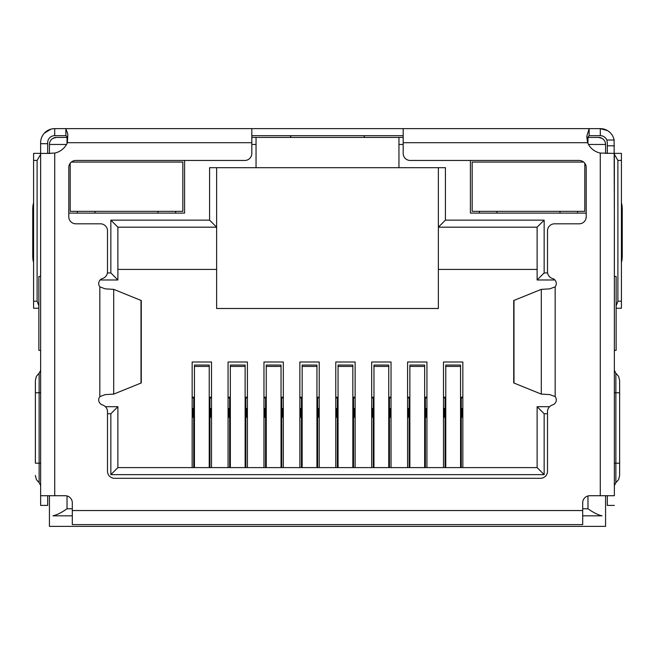 <?xml version="1.0" encoding="UTF-8"?>
<svg xmlns="http://www.w3.org/2000/svg" width="655" height="655" viewBox="0 0 655 655"><rect width="100%" height="100%" fill="white"/><g stroke="black" fill="none" stroke-linecap="round" stroke-linejoin="round"><path stroke-width="0.98" d="M598.539 137.419A7.041 7.041 0 0 1 605.572 144.46A7.041 7.041 0 0 0 598.539 137.419L587.977 137.419L598.539 137.419L602.06 138.369M67.023 143.486L67.023 137.419L56.461 137.419L67.735 137.419M251.823 137.419L403.177 137.419M587.134 137.419L587.977 137.419L587.977 143.486M49.428 153.417L49.428 144.46A7.041 7.041 0 0 1 56.461 137.419L52.94 138.369M398.952 137.419L398.952 167.696L256.048 167.696L256.048 137.419M438.375 167.696L438.375 308.489L216.625 308.489L216.625 167.696M605.572 495.729L605.572 526.374L49.428 526.374L49.428 495.729M588.485 144.46L605.572 144.46L605.572 153.417M470.413 160.459L470.413 213.104L586.217 213.104M68.783 213.104L184.587 213.104L184.587 160.459M398.952 167.696L445.416 167.696L445.416 220.145L544.149 220.145L544.149 272.938L547.596 272.938M547.498 413.739L544.149 413.739L544.149 474.638L110.851 474.638L110.851 413.739L107.502 413.739M107.404 272.938L110.851 272.938L110.851 220.145L209.584 220.145L209.584 167.696L256.048 167.696M445.416 220.145L438.375 227.179L537.116 227.179L537.116 279.98L554.875 279.98M209.584 220.145L216.625 227.179L117.884 227.179L110.851 220.145M40.643 276.459L38.866 276.459L38.866 350.376L40.643 350.376M72.304 515.821L52.94 515.821C57.018 514.895 61.709 512.546 67.023 508.779L72.304 508.779M614.357 350.376L616.134 350.376L616.134 276.459L614.357 276.459M582.696 508.779L587.977 508.779C593.291 512.546 597.99 514.895 602.06 515.821L582.696 515.821M110.851 272.938L117.884 279.98L117.884 227.179M100.125 279.98L117.884 279.98M110.851 413.739L117.884 406.698L105.422 406.698M110.851 474.638L117.884 467.596L117.884 406.698M544.149 474.638L537.116 467.596L117.884 467.596M544.149 413.739L537.116 406.698L537.116 467.596M549.578 406.698L537.116 406.698M544.149 272.938L537.116 279.98M544.149 220.145L537.116 227.179M438.375 269.418L537.116 269.418M117.884 269.418L216.625 269.418M192.161 467.596L192.161 361.994L211.516 361.994L211.516 467.596M228.063 467.596L228.063 361.994L247.418 361.994L247.418 467.596M263.965 467.596L263.965 361.994L283.328 361.994L283.328 467.596M299.867 467.596L299.867 361.994L319.231 361.994L319.231 467.596M335.769 467.596L335.769 361.994L355.133 361.994L355.133 467.596M371.672 467.596L371.672 361.994L391.035 361.994L391.035 467.596M407.582 467.596L407.582 361.994L426.937 361.994L426.937 467.596M443.484 467.596L443.484 361.994L462.839 361.994L462.839 467.596M443.484 397.192L445.768 397.192M460.555 397.192L462.839 397.192M462.839 408.458L461.259 408.458M462.839 417.26L461.963 417.26L461.963 408.458M445.064 408.458L444.36 408.458L444.36 417.26L443.484 417.26M444.36 408.458L443.484 408.458M407.582 397.192L409.866 397.192M424.653 397.192L426.937 397.192M426.937 408.458L425.357 408.458M426.937 417.26L426.061 417.26L426.061 408.458M409.162 408.458L408.458 408.458L408.458 417.26L407.582 417.26M408.458 408.458L407.582 408.458M371.672 397.192L373.964 397.192M388.751 397.192L391.035 397.192M391.035 408.458L389.455 408.458M391.035 417.26L390.159 417.26L390.159 408.458M373.26 408.458L372.556 408.458L372.556 417.26L371.672 417.26M372.556 408.458L371.672 408.458M335.769 397.192L338.062 397.192M352.84 397.192L355.133 397.192M355.133 408.458L353.544 408.458M355.133 417.26L354.249 417.26L354.249 408.458M337.358 408.458L336.654 408.458L336.654 417.26L335.769 417.26M336.654 408.458L335.769 408.458M299.867 397.192L302.16 397.192M316.938 397.192L319.231 397.192M319.231 408.458L317.642 408.458M319.231 417.26L318.346 417.26L318.346 408.458M301.456 408.458L300.751 408.458L300.751 417.26L299.867 417.26M300.751 408.458L299.867 408.458M263.965 397.192L266.249 397.192M281.036 397.192L283.328 397.192M283.328 408.458L281.74 408.458M283.328 417.26L282.444 417.26L282.444 408.458M265.545 408.458L264.841 408.458L264.841 417.26L263.965 417.26M264.841 408.458L263.965 408.458M228.063 397.192L230.347 397.192M245.134 397.192L247.418 397.192M247.418 408.458L245.838 408.458M247.418 417.26L246.542 417.26L246.542 408.458M229.643 408.458L228.939 408.458L228.939 417.26L228.063 417.26M228.939 408.458L228.063 408.458M192.161 397.192L194.445 397.192M209.232 397.192L211.516 397.192M211.516 408.458L209.936 408.458M211.516 417.26L210.64 417.26L210.64 408.458M193.741 408.458L193.037 408.458L193.037 417.26L192.161 417.26M193.037 408.458L192.161 408.458M209.936 467.596L209.936 397.896L209.232 397.896M194.445 397.896L193.741 397.896L193.741 467.596M209.232 467.596L209.232 365.048L194.445 365.048L194.445 467.596M193.741 397.896L192.161 397.896M211.516 397.896L209.936 397.896M245.838 467.596L245.838 397.896L245.134 397.896M230.347 397.896L229.643 397.896L229.643 467.596M245.134 467.596L245.134 365.048L230.347 365.048L230.347 467.596M229.643 397.896L228.063 397.896M247.418 397.896L245.838 397.896M281.74 467.596L281.74 397.896L281.036 397.896M266.249 397.896L265.545 397.896L265.545 467.596M281.036 467.596L281.036 365.048L266.249 365.048L266.249 467.596M265.545 397.896L263.965 397.896M283.328 397.896L281.74 397.896M317.642 467.596L317.642 397.896L316.938 397.896M302.16 397.896L301.456 397.896L301.456 467.596M316.938 467.596L316.938 365.048L302.16 365.048L302.16 467.596M301.456 397.896L299.867 397.896M319.231 397.896L317.642 397.896M353.544 467.596L353.544 397.896L352.84 397.896M338.062 397.896L337.358 397.896L337.358 467.596M352.84 467.596L352.84 365.048L338.062 365.048L338.062 467.596M337.358 397.896L335.769 397.896M355.133 397.896L353.544 397.896M389.455 467.596L389.455 397.896L388.751 397.896M373.964 397.896L373.26 397.896L373.26 467.596M388.751 467.596L388.751 365.048L373.964 365.048L373.964 467.596M373.26 397.896L371.672 397.896M391.035 397.896L389.455 397.896M425.357 467.596L425.357 397.896L424.653 397.896M409.866 397.896L409.162 397.896L409.162 467.596M424.653 467.596L424.653 365.048L409.866 365.048L409.866 467.596M409.162 397.896L407.582 397.896M426.937 397.896L425.357 397.896M461.259 467.596L461.259 397.896L460.555 397.896M445.768 397.896L445.064 397.896L445.064 467.596M460.555 467.596L460.555 365.048L445.768 365.048L445.768 467.596M445.064 397.896L443.484 397.896M462.839 397.896L461.259 397.896M403.177 128.626L403.177 153.417A7.041 7.041 0 0 0 410.218 160.459L579.176 160.459A7.041 7.041 0 0 1 586.217 167.5L586.217 216.772A7.041 7.041 0 0 1 579.176 223.814L554.539 223.814A7.041 7.041 0 0 0 547.498 230.855L547.498 271.776A7.041 7.041 0 0 0 552.525 278.522A5.281 5.281 0 0 1 555.162 286.849L549.774 288.863L541.3 289.354L513.716 300.53L513.716 382.938L541.3 394.113L549.774 394.605L555.162 396.619A5.281 5.281 0 0 1 552.525 404.946A7.041 7.041 0 0 0 547.498 411.692L547.498 471.264A7.041 7.041 0 0 1 540.457 478.306L114.543 478.306A7.041 7.041 0 0 1 107.502 471.264L107.502 411.692A7.041 7.041 0 0 0 102.475 404.946A5.281 5.281 0 0 1 99.838 396.619L105.226 394.605L113.7 394.113L141.284 382.938L141.284 300.53L113.7 289.354L105.226 288.863L99.838 286.849A5.281 5.281 0 0 1 102.475 278.522A7.041 7.041 0 0 0 107.502 271.776L107.502 230.855A7.041 7.041 0 0 0 100.461 223.814L75.824 223.814A7.041 7.041 0 0 1 68.783 216.772L68.783 167.5A7.041 7.041 0 0 1 75.824 160.459L244.782 160.459A7.041 7.041 0 0 0 251.823 153.417L251.823 128.626L600.299 128.626A14.082 14.082 0 0 1 614.12 140.031L606.808 140.031L607.332 142.7L607.332 153.417M614.357 154.686L614.357 495.729L600.275 495.729L600.275 153.057A17.603 17.603 0 0 1 587.617 142.7L586.782 136.314L589.132 128.626L589.132 135.667L600.299 135.667A7.041 7.041 0 0 1 606.808 140.031M47.668 153.417L47.668 142.7A7.041 7.041 0 0 1 54.701 135.667L54.701 128.626L52.539 128.789M47.668 143.691L40.626 143.691L40.626 142.7A14.082 14.082 0 0 1 54.701 128.626L61.742 128.626M614.12 140.031L614.357 216.363M607.439 130.574L600.299 128.626L600.299 135.667M40.643 216.363L40.626 143.691M40.626 216.363L40.643 217.632M609.928 132.433L608.274 131.106M51.016 129.117L44.286 133.227M614.357 217.632L614.374 216.363M251.823 135.667L403.177 135.667M54.701 128.626L65.868 128.626L65.868 135.667L67.752 137.214M54.701 135.667L65.868 135.667M289.993 137.419L290.812 136.404M364.106 136.51L364.851 137.419M586.872 138.467L589.132 135.667M47.684 153.417L54.725 153.057A17.603 17.603 0 0 0 67.383 142.7L67.825 134.07L65.868 128.626L251.823 128.626M47.668 153.376A7.041 7.041 0 0 0 49.428 153.147M605.572 153.147A7.041 7.041 0 0 0 607.332 153.376M38.866 305.852L37.106 301.21L33.585 301.21L33.585 160.409L37.106 160.409L40.626 154.318M37.106 301.21L37.106 160.409M614.374 154.318L617.894 160.409L617.894 301.21L616.134 305.852M617.894 160.409L621.415 160.409L621.415 301.21L617.894 301.21M621.415 308.251L616.134 308.251L621.415 308.251L621.415 301.21M33.585 301.21L33.585 308.251L38.866 308.251M40.626 153.376L33.585 153.376L33.585 160.409M33.585 255.81L32.75 255.81L32.75 209.42A7.041 1.466 90 0 1 33.585 203.058L33.585 199.136M40.626 276.459L40.626 217.632M621.415 206.169L621.415 199.136M621.415 160.409L621.415 153.376L614.374 153.376M614.374 217.632L614.374 276.459M40.643 154.686L40.643 495.729L65.263 495.729A7.041 7.041 0 0 1 72.304 502.77L72.304 524.614L582.696 524.614L582.696 502.77A7.041 7.041 0 0 1 589.737 495.729L600.275 495.729M32.75 255.81A7.041 1.466 90 0 0 33.585 262.172M621.415 262.172A7.041 1.466 -90 0 0 622.25 255.81L621.415 255.81M621.415 209.42L622.25 209.42L622.25 255.81M622.25 209.42A7.041 1.466 -90 0 0 621.415 203.058M614.357 495.729L614.357 153.417L600.275 153.057M40.643 495.729L40.643 505.414L47.684 505.414L47.684 495.729M50.091 153.417L40.643 153.417M607.316 495.729L607.316 505.414L614.357 505.414M619.63 463.175L619.63 380.457L619.63 392.771L615.864 392.771L615.864 463.175L619.63 463.175L619.63 475.489L619.63 463.175M614.374 264.284L614.374 266.012M35.37 463.175L35.37 380.457L35.37 392.771L39.136 392.771L39.136 463.175L35.37 463.175M70.191 163.275L70.191 211.344L182.827 211.344L182.827 162.063L71.346 162.063M175.614 211.344L175.614 213.104M158.019 213.104L158.019 211.344M95.008 211.344L95.008 213.104M77.405 213.104L77.405 211.344M583.654 162.063L472.173 162.063L472.173 211.344L584.809 211.344L584.809 163.275M577.595 211.344L577.595 213.104M559.992 213.104L559.992 211.344M496.981 211.344L496.981 213.104M479.386 213.104L479.386 211.344M66.515 144.46L49.428 144.46A7.041 7.041 0 0 1 56.461 137.419M398.952 144.46L403.177 144.46M251.823 144.46L256.048 144.46M67.023 495.958L67.023 508.779M587.977 508.779L587.977 495.958M209.936 419.02L209.232 419.02M194.445 419.02L193.741 419.02M209.232 366.415L194.445 366.415M245.838 419.02L245.134 419.02M230.347 419.02L229.643 419.02M245.134 366.415L230.347 366.415M281.74 419.02L281.036 419.02M266.249 419.02L265.545 419.02M281.036 366.415L266.249 366.415M317.642 419.02L316.938 419.02M302.16 419.02L301.456 419.02M316.938 366.415L302.16 366.415M353.544 419.02L352.84 419.02M338.062 419.02L337.358 419.02M352.84 366.415L338.062 366.415M389.455 419.02L388.751 419.02M373.964 419.02L373.26 419.02M388.751 366.415L373.964 366.415M425.357 419.02L424.653 419.02M409.866 419.02L409.162 419.02M424.653 366.415L409.866 366.415M461.259 419.02L460.555 419.02M445.768 419.02L445.064 419.02M460.555 366.415L445.768 366.415M607.332 145.795L614.374 145.795M141.013 383.11L141.013 300.358M513.987 300.358L513.987 383.11M113.7 394.113L113.7 289.354M541.3 289.354L541.3 394.113M67.383 142.7L251.823 142.7M99.838 396.619L99.838 286.849M555.162 286.849L555.162 396.619M403.177 142.7L587.617 142.7M72.304 510.54L582.696 510.54M32.75 209.42L33.585 209.42M54.725 153.057L54.725 495.729M614.357 463.175L615.864 463.175L615.864 482.71L618.631 479.566L619.63 475.489M619.63 380.457L618.631 376.379L615.864 373.235L615.864 392.771L614.357 392.771M35.37 475.489L36.369 479.566L39.136 482.71L39.136 373.235L36.369 376.379L35.37 380.457M39.136 392.771L40.643 392.771M39.136 463.175L40.643 463.175M615.864 373.235L614.357 370.345M615.864 482.71L614.357 485.601M39.136 373.235L40.643 370.345M39.136 482.71L40.643 485.601"/></g></svg>
